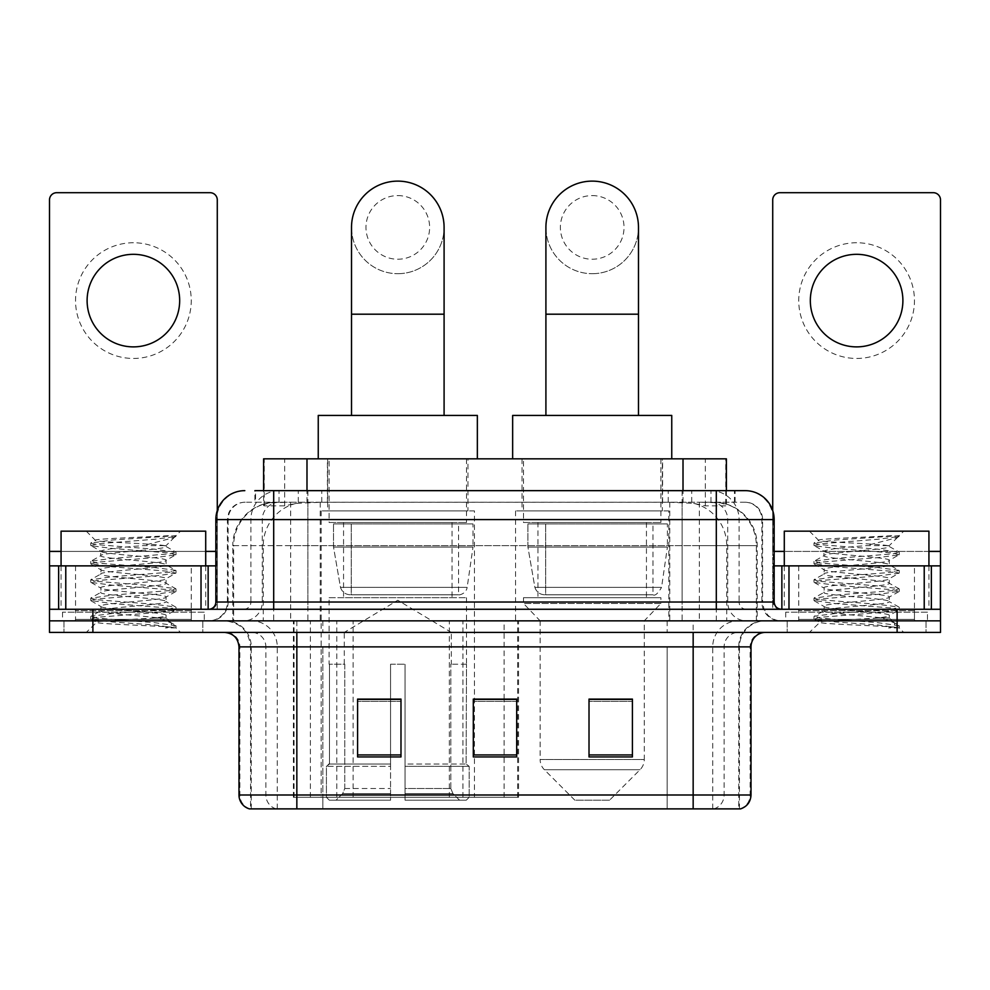 <?xml version="1.0" encoding="UTF-8"?>
<svg xmlns="http://www.w3.org/2000/svg" width="990" height="990" viewBox="0 0 990 990"><rect width="100%" height="100%" fill="white"/><g stroke="black" fill="none" stroke-linecap="round" stroke-linejoin="round"><path stroke-width="0.74" stroke-dasharray="4.95 3.71" d="M293.399 797.309L518.55 797.309L293.399 797.309L293.399 620.841L518.55 620.841L293.399 620.841M668.856 510.914L515.543 510.914L668.856 510.914L668.856 620.841L515.543 620.841L668.856 620.841M515.543 510.914L515.543 620.841M474.457 510.914L321.144 510.914L474.457 510.914L474.457 797.309L321.144 797.309L474.457 797.309M321.144 510.914L321.144 797.309M712.676 502.227L698.593 502.227L720.2 502.759C725.645 504.38 727.489 505.42 725.744 505.853L705.338 505.853L693.705 503.365L669.772 502.289L320.228 502.289L296.295 503.365L284.662 505.853L264.256 505.853L263.6 505.568L263.6 490.656M726.4 458.84L263.6 458.84M717.725 502.413A43.387 43.387 0 0 1 757.214 545.626L757.214 620.841L232.786 620.841L757.214 620.841M263.6 505.568C263.637 504.764 265.704 503.823 269.8 502.759L291.406 502.227L277.324 502.227M272.275 502.413A43.387 43.387 0 0 0 232.786 545.626L233.665 545.626L233.665 620.841M467.948 458.84L327.653 458.84L467.948 458.84L467.948 510.914L327.653 510.914L467.948 510.914M327.653 458.84L327.653 510.914M662.347 458.84L522.052 458.84L662.347 458.84L662.347 510.914L522.052 510.914L662.347 510.914M522.052 458.84L522.052 510.914M726.4 490.656L726.4 505.568L725.744 505.853L725.744 458.84M291.406 502.227L698.593 502.227M273.698 490.656L735.1 490.656L255.556 490.656L255.556 502.227L735.1 502.227L254.9 502.227L254.9 490.656L279.378 490.656A28.933 28.487 -90 0 0 250.891 519.589L250.891 602.031L215.845 602.031M745.235 502.227L244.765 502.227L745.235 502.227A17.362 17.362 0 0 1 762.585 519.589L762.585 602.031L250.891 602.031A7.227 7.128 90 0 1 243.775 609.271L781.395 609.271L243.775 609.271M215.845 519.589L762.585 519.589L227.415 519.589L228.108 519.589L228.108 602.031L227.415 602.031A18.798 18.798 0 0 1 208.605 620.841L781.395 620.841L208.605 620.841M914.463 565.872L798.744 565.872L914.463 565.872L914.463 609.271L798.744 609.271L914.463 609.271L914.463 620.841L798.744 620.841L914.463 620.841L914.463 612.167L798.744 612.167L914.463 612.167M798.744 565.872L798.744 612.167M191.256 565.872L75.537 565.872L191.256 565.872L191.256 609.271L75.537 609.271L191.256 609.271L191.256 620.841L75.537 620.841L191.256 620.841L191.256 612.167L75.537 612.167L191.256 612.167M75.537 565.872L75.537 612.167M897.113 632.412L49.5 632.412L49.5 609.271L217.28 609.271L217.28 551.405L217.28 609.271L49.5 609.271L940.5 609.271L940.5 620.841L897.113 620.841L940.5 620.841L940.5 632.412L897.113 632.412L897.113 620.841L92.887 620.841L897.113 620.841L897.113 609.271M49.5 620.841L92.887 620.841L49.5 620.841M682.122 490.656L682.122 519.589L773.277 519.589A28.933 28.487 90 0 0 744.789 490.656L279.378 490.656M254.9 502.227L255.556 502.227M202.826 620.841L202.826 632.412L63.966 632.412L202.826 632.412L63.966 632.412L202.826 632.412L202.826 620.841L63.966 620.841L63.966 632.412L63.966 620.841L202.826 620.841M926.034 620.841L926.034 632.412L787.174 632.412L926.034 632.412L787.174 632.412L926.034 632.412L926.034 620.841L787.174 620.841L787.174 632.412L787.174 620.841L926.034 620.841M204.262 612.167L62.519 612.167L204.262 612.167L204.262 620.841L62.519 620.841L204.262 620.841M62.519 612.167L62.519 620.841M927.482 612.167L785.738 612.167L927.482 612.167L927.482 620.841L785.738 620.841L927.482 620.841M785.738 612.167L785.738 620.841M738.738 808.88L693.161 808.88L739.443 808.88L738.738 808.88L738.738 646.878L739.443 646.878A26.037 26.037 0 0 1 765.48 620.841L224.52 620.841L765.48 620.841M250.557 808.88L296.839 808.88L250.557 808.88L250.557 646.878L751.014 646.878M693.161 632.412L224.52 632.412L693.161 632.412M249.393 808.88L740.607 808.88M798.744 620.841L914.463 620.841L798.744 620.841M75.537 620.841L191.256 620.841L75.537 620.841M632.412 754.937L632.412 699.088L632.412 756.942L589.013 756.942L589.013 699.385L589.013 756.942L632.412 756.942L632.412 699.67L632.412 756.942L632.412 701.39L589.013 701.39L589.013 756.942L589.013 699.088L632.412 699.088L589.013 699.088L632.412 699.088L632.412 754.937L589.013 754.937M400.987 754.937L400.987 699.088L400.987 756.942L357.588 756.942L357.588 699.385L357.588 756.942L400.987 756.942L400.987 699.67L400.987 756.942L400.987 701.39L357.588 701.39L357.588 756.942L357.588 699.088L400.987 699.088L357.588 699.088L400.987 699.088L400.987 754.937L357.588 754.937M516.693 754.937L516.693 699.088L516.693 756.942L473.307 756.942L473.307 699.385L473.307 756.942L516.693 756.942L516.693 699.67L516.693 756.942L516.693 701.39L473.307 701.39L473.307 756.942L473.307 699.088L516.693 699.088L473.307 699.088L516.693 699.088L516.693 754.937L473.307 754.937M296.839 620.841L296.839 808.88L693.161 808.88L693.161 646.878L250.557 646.878C249.01 631.063 240.335 622.388 224.52 620.841M516.693 701.39L516.693 699.67L516.693 701.39L473.307 701.39L473.307 756.942L516.693 756.942L516.693 701.39M400.987 701.39L400.987 699.67L400.987 701.39L357.588 701.39L357.588 756.942L400.987 756.942L400.987 701.39M632.412 701.39L632.412 699.67L632.412 701.39L589.013 701.39L589.013 756.942L632.412 756.942L632.412 701.39M516.693 699.385L473.307 699.385M400.987 699.385L357.588 699.385M632.412 699.385L589.013 699.385M192.691 620.841L74.089 620.841L192.691 620.841A1.448 1.448 0 0 1 191.256 619.394L75.537 619.394L191.256 619.394L191.256 610.719A1.448 1.448 0 0 1 192.691 609.271L74.089 609.271L192.691 609.271M74.089 620.841A1.448 1.448 0 0 0 75.537 619.394L75.537 610.719A1.448 1.448 0 0 0 74.089 609.271M61.071 565.872L61.071 609.271L205.71 609.271L61.071 609.271M205.71 565.872L205.71 609.271M154.811 617.946C134.751 619.406 96.129 620.854 96.488 622.166C92.812 624.22 174.636 626.088 175.96 627.895L154.712 624.987L112.08 621.918L91.031 619.171L96.475 617.327L154.712 612.736L175.75 609.989L166.085 615.421L166.085 617.946L154.811 617.946C162.199 617.055 165.961 616.201 166.085 615.421C168.077 612.365 98.703 609.283 100.708 606.226C98.703 603.17 168.077 600.101 166.085 597.044C168.077 593.988 98.703 590.919 100.708 587.862C98.703 584.805 168.077 581.736 166.085 578.68C168.077 575.623 98.703 572.542 100.708 569.485C98.703 566.429 168.077 563.36 166.085 560.303L166.085 564.894L175.75 570.327L154.712 567.579L96.475 562.988L91.031 561.144L112.08 558.397L170.317 553.806L176.022 552.271L154.712 549.202L96.475 544.611L90.758 543.089L112.08 540.02L176.022 535.677L180.551 531.16L86.241 531.16L180.551 531.16M175.75 609.989L170.317 608.145L112.08 603.554L90.758 600.485L96.475 598.962L154.712 594.371L176.022 591.302L170.317 589.78L112.08 585.177L91.031 582.429L96.475 580.586L154.712 575.994L175.75 573.247L166.085 578.68L166.085 583.271C168.077 580.214 98.703 577.145 100.708 574.089C98.703 571.032 168.077 567.951 166.085 564.894C168.077 561.837 98.703 558.768 100.708 555.712L91.031 561.144M175.75 573.247L170.317 571.403L112.08 566.812L90.758 563.755L96.475 562.221L154.712 557.63L175.75 554.87L166.085 560.303C168.077 557.246 98.703 554.177 100.708 551.121L100.708 555.712C98.703 552.655 168.077 549.586 166.085 546.529L175.75 551.962M175.75 554.87L170.317 553.039L112.08 548.448L91.031 545.688L100.708 551.121C104.297 549.326 118.416 547.495 143.043 545.626L166.085 545.626L166.085 546.529L164.451 545.626C155.554 543.708 94.298 542.013 95.448 540.379L86.241 531.16M175.75 591.612L166.085 597.044L166.085 601.635C168.077 598.579 98.703 595.51 100.708 592.453C98.703 589.396 168.077 586.327 166.085 583.271L175.75 588.704L154.712 585.944L96.475 581.353L90.758 579.818L112.08 576.762L170.317 572.171L175.75 570.327M91.031 564.065L101.067 569.906L100.708 574.089L91.031 579.509M175.96 627.895L165.318 627.895C170.651 626.2 172.532 624.517 170.961 622.821L158.437 617.946C141.087 615.644 99 613.169 100.708 610.818C98.703 607.761 168.077 604.692 166.085 601.635L175.75 607.068L154.712 604.321L96.475 599.73L90.758 598.195L112.08 595.126L170.317 590.535L175.75 588.704M91.031 582.429L101.067 588.27L100.708 592.453L91.031 597.886M158.437 617.946L166.085 617.946L170.961 622.821M91.031 600.806L101.067 606.647L100.708 610.818L91.031 616.25L112.08 613.503L170.317 608.912L175.75 607.068M91.031 545.688L96.475 543.844L154.712 539.253L175.75 536.506L176.022 535.677L175.292 535.677L173.745 537.669L143.043 545.626M164.451 545.626L166.085 545.626L174.809 536.902M165.318 627.895L176.022 625.754L176.022 627.895L180.551 632.412L86.241 632.412L180.551 632.412M91.031 619.171L96.575 622.388L86.241 632.412M168.436 535.677C147.795 537.149 91.971 538.721 95.448 540.379L91.031 542.78M61.071 531.16L205.71 531.16M176.022 625.754L154.712 622.685L96.475 618.094L91.031 616.25M176.022 536.196L175.292 535.677M133.39 242.748A57.853 57.853 0 0 0 75.537 300.601A57.853 57.853 0 0 0 133.39 358.454A57.853 57.853 0 0 0 191.256 300.601A57.853 57.853 0 0 0 133.39 242.748M133.39 346.884A46.282 46.282 0 0 1 87.108 300.601A46.282 46.282 0 0 1 133.39 254.319A46.282 46.282 0 0 1 179.673 300.601A46.282 46.282 0 0 1 133.39 346.884M75.537 609.271L191.256 609.271L75.537 609.271M49.5 609.271L49.5 199.931A7.227 7.227 0 0 1 56.727 192.691L210.053 192.691A7.227 7.227 0 0 1 217.28 199.931L217.28 551.405L49.5 551.405M217.28 510.555L217.28 551.405L215.845 551.405M215.845 565.872L49.5 565.872M397.794 273.698A46.282 46.282 0 0 0 444.089 227.415A46.282 46.282 0 0 1 397.794 273.698A46.282 46.282 0 0 0 444.089 227.415A46.282 46.282 0 0 0 397.794 181.121A46.282 46.282 0 0 0 351.512 227.415A46.282 46.282 0 0 0 397.794 273.698A46.282 46.282 0 0 1 351.512 227.415M397.794 195.587A31.816 31.816 0 0 1 429.623 227.415A31.816 31.816 0 0 1 397.794 259.231A31.816 31.816 0 0 1 365.978 227.415A31.816 31.816 0 0 1 397.794 195.587M351.512 415.441L444.089 415.441L351.512 415.441M344.285 664.228L344.285 632.412L451.316 632.412L397.794 600.249L344.285 632.412L451.316 632.412L451.316 664.228M450.821 788.523L450.821 664.228L450.821 788.523L452.962 793.634L459.57 800.192L405.034 800.192L466.265 800.192L405.034 800.192L405.034 797.309L469.173 797.309L405.034 797.309L405.034 766.347L469.173 766.347L405.034 766.347L405.034 764.033L466.847 764.033L405.034 764.033L405.034 800.192L466.265 800.192L469.173 797.309L469.173 766.347L466.129 764.033L466.5 664.228L466.129 764.033L469.173 766.347L469.173 797.309L466.265 800.192L459.57 800.192L452.962 793.634L450.821 788.523L405.034 788.523L405.034 800.192L405.034 664.228L405.034 788.523L450.821 788.523M390.567 664.228L405.034 664.228L390.567 664.228L390.567 764.033L329.472 764.033L390.567 764.033L390.567 664.228L390.567 788.523L390.567 664.228L405.034 664.228L405.034 764.033L405.034 664.228L390.567 664.228M344.768 664.228L344.768 788.523L342.639 793.634L336.031 800.192L390.567 800.192L390.567 788.523L390.567 800.192L329.336 800.192L390.567 800.192L390.567 797.309L390.567 800.192L329.336 800.192L326.428 797.309L390.567 797.309L326.428 797.309L326.428 766.347L390.567 766.347L390.567 797.309L390.567 766.347L326.428 766.347L328.754 764.033L390.567 764.033L390.567 766.347L390.567 764.033L328.754 764.033L329.472 764.033L329.472 664.228L329.472 764.033L326.428 766.347L326.428 797.309L329.336 800.192L336.031 800.192L342.639 793.634L344.768 788.523L344.768 664.228L329.101 664.228L344.768 664.228M329.101 597.7L466.5 597.7L329.101 597.7L329.101 664.228M466.5 597.7L466.5 664.228M343.555 522.485L452.046 522.485L343.555 522.485L343.555 597.7L452.046 597.7L343.555 597.7M452.046 522.485L452.046 597.7M329.101 458.84L466.5 458.84L329.101 458.84L329.101 522.485L466.5 522.485L329.101 522.485M466.5 458.84L466.5 522.485M477.353 458.84L318.248 458.84L477.353 458.84M318.248 415.441L477.353 415.441M466.129 664.228L450.821 664.228L466.129 664.228M473.01 523.933L333.519 523.933L473.01 523.933L473.01 547.074L333.519 547.074L333.519 523.933L333.519 547.074L340.486 587.379C342.206 592.342 345.795 594.817 351.252 594.804L458.556 594.804L351.264 594.804L351.264 523.933L351.252 594.804C345.819 594.829 342.231 592.354 340.486 587.379L333.519 547.074L473.01 547.074L467.156 587.379L340.486 587.379L467.156 587.379C466.018 594.458 457.949 595.299 458.568 594.804L458.556 523.933L351.264 523.933L458.556 523.933M592.206 273.698A46.282 46.282 0 0 0 638.488 227.415A46.282 46.282 0 0 1 592.206 273.698A46.282 46.282 0 0 0 638.488 227.415A46.282 46.282 0 0 0 592.206 181.121A46.282 46.282 0 0 0 545.911 227.415A46.282 46.282 0 0 0 592.206 273.698A46.282 46.282 0 0 1 545.911 227.415M592.206 195.587A31.816 31.816 0 0 1 624.022 227.415A31.816 31.816 0 0 1 592.206 259.231A31.816 31.816 0 0 1 560.377 227.415A31.816 31.816 0 0 1 592.206 195.587M545.911 415.441L638.488 415.441L545.911 415.441M609.555 800.192L574.843 800.192L544.364 769.713L640.035 769.713L544.364 769.713A14.466 14.466 0 0 1 540.132 759.491L644.267 759.491A14.466 14.466 0 0 1 640.035 769.713L609.555 800.192L574.843 800.192M644.267 620.841L540.132 620.841L540.132 759.491L644.267 759.491L644.267 620.841L660.899 603.479L523.5 603.479L660.899 603.479L660.899 597.7L523.5 597.7L523.5 603.479L540.132 620.841L644.267 620.841M537.954 522.485L646.445 522.485L537.954 522.485L537.954 597.7L646.445 597.7L537.954 597.7M646.445 522.485L646.445 597.7M523.5 458.84L660.899 458.84L523.5 458.84L523.5 522.485L660.899 522.485L523.5 522.485M660.899 458.84L660.899 522.485M671.752 458.84L512.647 458.84L671.752 458.84M512.647 415.441L671.752 415.441M523.5 597.7L660.899 597.7M667.409 523.933L527.918 523.933L667.409 523.933L667.409 547.074L527.918 547.074L527.918 523.933L527.918 547.074L534.885 587.379C536.605 592.342 540.206 594.817 545.663 594.804L652.955 594.804L545.663 594.804L545.663 523.933L545.663 594.804C540.218 594.829 536.63 592.354 534.885 587.379L527.918 547.074L667.409 547.074L661.555 587.379L534.885 587.379L661.555 587.379C657.892 593.616 655.034 596.091 652.967 594.804L652.955 523.933L545.663 523.933L652.955 523.933M856.61 242.748A57.853 57.853 0 0 0 798.744 300.601A57.853 57.853 0 0 0 856.61 358.454A57.853 57.853 0 0 0 914.463 300.601A57.853 57.853 0 0 0 856.61 242.748M856.61 346.884A46.282 46.282 0 0 1 810.327 300.601A46.282 46.282 0 0 1 856.61 254.319A46.282 46.282 0 0 1 902.892 300.601A46.282 46.282 0 0 1 856.61 346.884M798.744 609.271L914.463 609.271L798.744 609.271M940.5 551.405L940.5 565.872L772.72 565.872L772.72 609.271L940.5 609.271L772.72 609.271L772.72 199.931A7.227 7.227 0 0 1 779.947 192.691L933.273 192.691A7.227 7.227 0 0 1 940.5 199.931L940.5 551.405L772.72 551.405L772.72 565.872L774.155 565.872M772.72 510.555L772.72 551.405L774.155 551.405M915.911 620.841L797.309 620.841L915.911 620.841A1.448 1.448 0 0 1 914.463 619.394L798.744 619.394L914.463 619.394L914.463 610.719A1.448 1.448 0 0 1 915.911 609.271L797.309 609.271L915.911 609.271M797.309 620.841A1.448 1.448 0 0 0 798.744 619.394L798.744 610.719A1.448 1.448 0 0 0 797.309 609.271M784.29 565.872L784.29 609.271L928.929 609.271L784.29 609.271M928.929 565.872L928.929 609.271M878.019 617.946C857.959 619.406 819.336 620.854 819.695 622.166C816.02 624.22 897.843 626.088 899.168 627.895L877.92 624.987L835.288 621.918L814.25 619.171L819.683 617.327L877.92 612.736L898.97 609.989L889.292 615.421L889.292 617.946L878.019 617.946C885.419 617.055 889.181 616.201 889.292 615.421C891.297 612.365 821.923 609.283 823.915 606.226C821.923 603.17 891.297 600.101 889.292 597.044C891.297 593.988 821.923 590.919 823.915 587.862C821.923 584.805 891.297 581.736 889.292 578.68C891.297 575.623 821.923 572.542 823.915 569.485C821.923 566.429 891.297 563.36 889.292 560.303L889.292 564.894L898.97 570.327L877.92 567.579L819.683 562.988L814.25 561.144L835.288 558.397L893.524 553.806L899.242 552.271L877.92 549.202L819.683 544.611L813.978 543.089L835.288 540.02L899.242 535.677L903.759 531.16L809.449 531.16L903.759 531.16M898.97 609.989L893.524 608.145L835.288 603.554L813.978 600.485L819.683 598.962L877.92 594.371L899.242 591.302L893.524 589.78L835.288 585.177L814.25 582.429L819.683 580.586L877.92 575.994L898.97 573.247L889.292 578.68L889.292 583.271C891.297 580.214 821.923 577.145 823.915 574.089C821.923 571.032 891.297 567.951 889.292 564.894C891.297 561.837 821.923 558.768 823.915 555.712L814.25 561.144M898.97 573.247L893.524 571.403L835.288 566.812L813.978 563.755L819.683 562.221L877.92 557.63L898.97 554.87L889.292 560.303C891.297 557.246 821.923 554.177 823.915 551.121L823.915 555.712C821.923 552.655 891.297 549.586 889.292 546.529L898.97 551.962M898.97 554.87L893.524 553.039L835.288 548.448L814.25 545.688L823.915 551.121C827.516 549.326 841.624 547.495 866.262 545.626L889.292 545.626L889.292 546.529L887.659 545.626C878.774 543.708 817.505 542.013 818.668 540.379L809.449 531.16M898.97 591.612L889.292 597.044L889.292 601.635C891.297 598.579 821.923 595.51 823.915 592.453C821.923 589.396 891.297 586.327 889.292 583.271L898.97 588.704L877.92 585.944L819.683 581.353L813.978 579.818L835.288 576.762L893.524 572.171L898.97 570.327M814.25 564.065L824.286 569.906L823.915 574.089L814.25 579.509M899.168 627.895L888.537 627.895C893.871 626.2 895.752 624.517 894.168 622.821L881.657 617.946C864.307 615.644 822.22 613.169 823.915 610.818C821.923 607.761 891.297 604.692 889.292 601.635L898.97 607.068L877.92 604.321L819.683 599.73L813.978 598.195L835.288 595.126L893.524 590.535L898.97 588.704M814.25 582.429L824.286 588.27L823.915 592.453L814.25 597.886M881.657 617.946L889.292 617.946L894.168 622.821M814.25 600.806L824.286 606.647L823.915 610.818L814.25 616.25L835.288 613.503L893.524 608.912L898.97 607.068M814.25 545.688L819.683 543.844L877.92 539.253L898.97 536.506L899.242 535.677L898.512 535.677L896.952 537.669L866.262 545.626M887.659 545.626L889.292 545.626L898.029 536.902M888.537 627.895L899.242 625.754L899.242 627.895L903.759 632.412L809.449 632.412L903.759 632.412M814.25 619.171L819.794 622.388L809.449 632.412M891.656 535.677C871.002 537.149 815.191 538.721 818.668 540.379L814.25 542.78M784.29 531.16L928.929 531.16M899.242 625.754L877.92 622.685L819.683 618.094L814.25 616.25M899.242 536.196L898.512 535.677M351.252 594.804L458.568 594.804L351.252 594.804M294.055 797.309L294.055 620.841M264.256 505.853L264.256 458.84M269.8 502.759A43.387 42.731 -90 0 0 233.665 545.626L757.214 545.626L699.348 545.626L699.348 620.841M756.335 620.841L756.335 545.626A43.387 42.731 90 0 0 720.2 502.759M290.652 502.227L290.652 545.626L232.786 545.626L232.786 620.841M669.772 502.289L669.772 620.841M693.705 503.365A43.387 42.731 90 0 1 726.747 545.626L726.747 620.841M320.228 502.289L320.228 620.841M296.295 503.365A43.387 42.731 -90 0 0 263.253 545.626L263.253 620.841M699.348 502.227L699.348 545.626L290.652 545.626L290.652 620.841M306.987 502.326L306.987 490.656M284.662 505.853L284.662 458.84M327.393 502.326L327.393 458.84M662.607 502.326L662.607 458.84M705.338 505.853L705.338 458.84M683.013 502.326L683.013 490.656M353.108 797.309L353.108 620.841M310.377 797.309L310.377 620.841M449.336 797.309L449.336 620.841M462.936 797.309L462.936 620.841M517.683 797.309L517.683 620.841M504.096 797.309L504.096 699.385M504.096 699.088L504.096 620.841M336.786 797.309L336.786 620.841M298.287 502.227L298.287 490.656M244.765 502.227C237.204 502.586 231.846 506.199 228.678 513.067L227.415 519.589L227.415 602.031L716.302 602.031L716.302 502.227M307.878 490.656L307.878 602.031L228.108 602.031A18.798 18.513 90 0 1 209.595 620.841M716.302 620.841L716.302 602.031L762.585 602.031L763.971 609.097L767.683 614.914C771.433 618.775 776.012 620.755 781.395 620.841M774.155 602.031L773.277 602.031L773.277 519.589L774.155 519.589M92.887 609.271L92.887 632.412M245.211 490.656A28.933 28.487 -90 0 0 216.723 519.589L216.723 602.031A7.227 7.128 90 0 1 209.595 609.271M710.622 490.656A28.933 28.487 90 0 1 739.109 519.589L739.109 602.031L682.122 602.031L682.122 609.271M780.405 609.271A7.227 7.128 -90 0 1 773.277 602.031L739.109 602.031A7.227 7.128 -90 0 0 746.225 609.271M245.211 502.227A17.362 17.09 -90 0 0 228.108 519.589L682.122 519.589L682.122 602.031L307.878 602.031L307.878 609.271M307.878 502.227L307.878 620.841M279.378 502.227A17.362 17.09 -90 0 0 262.288 519.589L262.288 602.031A18.798 18.513 90 0 1 243.775 620.841M273.698 502.227L273.698 620.841M744.789 502.227A17.362 17.09 90 0 1 761.892 519.589L761.892 602.031A18.798 18.513 -90 0 0 780.405 620.841M710.622 502.227A17.362 17.09 90 0 1 727.712 519.589L727.712 602.031A18.798 18.513 -90 0 0 746.225 620.841M682.122 502.227L682.122 620.841M279.019 502.227L279.019 490.656M321.762 502.227L321.762 490.656M668.238 502.227L668.238 490.656M710.981 502.227L710.981 490.656M734.444 502.227L734.444 490.656M691.713 502.227L691.713 490.656M713.864 808.88A14.466 14.244 90 0 0 724.123 794.995L322.851 794.995L322.851 646.878L667.149 646.878L667.149 808.88L667.149 646.878L738.738 646.878A26.037 25.641 -90 0 1 764.379 620.841M276.136 808.88A14.466 14.244 -90 0 1 265.877 794.995L265.877 646.878L322.851 646.878L322.851 808.88L322.851 794.995L238.986 794.995M238.986 646.878L265.877 646.878A14.466 14.244 90 0 0 251.633 632.412M250.111 808.88A14.466 14.244 -90 0 1 239.865 794.995L239.865 646.878A14.466 14.244 90 0 0 225.621 632.412M739.889 808.88A14.466 14.244 90 0 0 750.135 794.995L724.123 794.995L724.123 646.878A14.466 14.244 -90 0 1 738.367 632.412M751.014 794.995L750.135 794.995L750.135 646.878A14.466 14.244 -90 0 1 764.379 632.412M322.851 620.841L322.851 632.412M667.149 620.841L667.149 632.412M712.726 808.88L712.726 646.878A26.037 25.641 -90 0 1 738.367 620.841M739.443 808.88L739.443 646.878L693.161 646.878L693.161 620.841M251.262 808.88L251.262 646.878A26.037 25.641 90 0 0 225.621 620.841M277.274 808.88L277.274 646.878A26.037 25.641 90 0 0 251.633 620.841M191.256 610.719L75.537 610.719L191.256 610.719M205.71 551.405L61.071 551.405M217.181 609.271L217.181 565.872M444.089 314.201L351.512 314.201M344.768 788.523L390.567 788.523L344.768 788.523M452.962 793.634L405.034 793.634L452.962 793.634M342.639 793.634L390.567 793.634L342.639 793.634M638.488 314.201L545.911 314.201M928.929 551.405L784.29 551.405M772.819 565.872L772.819 609.271M914.463 610.719L798.744 610.719L914.463 610.719M518.55 797.309L518.55 620.841M735.1 502.227L735.1 490.656M90.758 616.56L90.758 618.861M176.022 607.377L176.022 609.679M90.758 598.195L90.758 600.485M176.022 589.013L176.022 591.302M90.758 579.818L90.758 582.12M176.022 570.636L176.022 572.938M90.758 561.454L90.758 563.755M176.022 552.271L176.022 554.561M90.758 543.089L90.758 545.379M175.75 536.506L173.745 537.669M169.773 621.955L175.75 625.433M813.978 616.56L813.978 618.861M899.242 607.377L899.242 609.679M813.978 598.195L813.978 600.485M899.242 589.013L899.242 591.302M813.978 579.818L813.978 582.12M899.242 570.636L899.242 572.938M813.978 561.454L813.978 563.755M899.242 552.271L899.242 554.561M813.978 543.089L813.978 545.379M898.97 536.506L896.952 537.669M892.992 621.955L898.97 625.433"/><path stroke-width="1.49" d="M263.6 490.656L263.6 458.84L726.4 458.84L726.4 490.656M255.556 490.656L744.789 490.656M254.9 490.656L273.698 490.656L273.698 519.589L215.845 519.589L215.845 602.031A7.227 7.227 0 0 1 208.605 609.271M244.765 490.656A28.933 28.933 0 0 0 215.845 519.589M745.235 490.656A28.933 28.933 0 0 1 774.155 519.589L774.155 602.031C774.588 606.425 777.002 608.838 781.395 609.271M92.887 609.271L49.5 609.271L49.5 620.841L92.887 620.841L49.5 620.841L49.5 632.412L92.887 632.412L92.887 620.841L897.113 620.841L92.887 620.841L92.887 609.271L897.113 609.271L897.113 620.841L940.5 620.841L897.113 620.841L897.113 632.412L92.887 632.412M897.113 632.412L940.5 632.412L940.5 565.872L940.5 609.271L897.113 609.271M751.014 794.995C750.618 801.925 747.141 806.553 740.607 808.88L693.161 808.88L693.161 794.995L751.014 794.995L751.014 646.878A14.466 14.466 0 0 1 765.48 632.412M238.986 794.995L296.839 794.995L296.839 808.88L693.161 808.88L249.393 808.88A14.466 14.466 0 0 1 238.986 794.995L238.986 646.878C238.12 638.092 233.306 633.266 224.52 632.412M632.412 756.942L632.412 699.088L589.013 699.088L589.013 756.942L632.412 756.942M400.987 756.942L400.987 699.088L357.588 699.088L357.588 756.942L400.987 756.942M516.693 756.942L516.693 699.088L473.307 699.088L473.307 756.942L516.693 756.942M516.693 699.385L473.307 699.385M400.987 699.385L357.588 699.385M632.412 699.385L589.013 699.385M205.71 565.872L205.71 531.16L61.071 531.16L61.071 565.872M133.39 254.319A46.282 46.282 0 0 0 87.108 300.601A46.282 46.282 0 0 0 133.39 346.884A46.282 46.282 0 0 0 179.673 300.601A46.282 46.282 0 0 0 133.39 254.319M201.019 609.271L201.019 565.872L65.773 565.872L65.773 609.271M217.28 510.555L217.28 199.931A7.227 7.227 0 0 0 210.053 192.691L56.727 192.691A7.227 7.227 0 0 0 49.5 199.931L49.5 565.872L65.773 565.872M201.019 565.872L215.845 565.872M49.5 609.271L49.5 565.872M351.512 415.441L351.512 227.415A46.282 46.282 0 0 1 397.794 181.121A46.282 46.282 0 0 1 444.089 227.415A46.282 46.282 0 0 0 397.794 181.121M444.089 415.441L444.089 227.415M477.353 458.84L477.353 415.441L318.248 415.441L318.248 458.84M545.911 415.441L545.911 227.415A46.282 46.282 0 0 1 592.206 181.121A46.282 46.282 0 0 1 638.488 227.415A46.282 46.282 0 0 0 592.206 181.121M638.488 415.441L638.488 227.415M671.752 458.84L671.752 415.441L512.647 415.441L512.647 458.84M856.61 254.319A46.282 46.282 0 0 0 810.327 300.601A46.282 46.282 0 0 0 856.61 346.884A46.282 46.282 0 0 0 902.892 300.601A46.282 46.282 0 0 0 856.61 254.319M924.227 609.271L924.227 565.872L788.981 565.872L788.981 609.271M924.227 565.872L940.5 565.872L940.5 199.931A7.227 7.227 0 0 0 933.273 192.691L779.947 192.691A7.227 7.227 0 0 0 772.72 199.931L772.72 510.555M774.155 565.872L788.981 565.872M928.929 565.872L928.929 531.16L784.29 531.16L784.29 565.872M306.987 490.656L306.987 458.84M683.013 490.656L683.013 458.84M273.698 609.271L273.698 602.031L774.155 602.031M215.845 602.031L273.698 602.031L273.698 519.589L716.302 519.589L716.302 609.271M774.155 519.589L716.302 519.589L716.302 490.656M693.161 632.412L693.161 646.878L238.986 646.878M751.014 646.878L693.161 646.878L693.161 794.995L296.839 794.995L296.839 632.412M516.693 754.937L473.307 754.937M400.987 754.937L357.588 754.937M632.412 754.937L589.013 754.937M215.845 551.405L205.71 551.405M61.071 551.405L49.5 551.405M208.135 565.872L208.135 609.271M49.611 565.872L49.611 609.271M58.645 609.271L58.645 565.872M351.512 314.201L444.089 314.201M545.911 314.201L638.488 314.201M940.5 551.405L928.929 551.405M784.29 551.405L774.155 551.405M940.389 609.271L940.389 565.872M931.355 565.872L931.355 609.271M781.865 609.271L781.865 565.872"/></g></svg>
